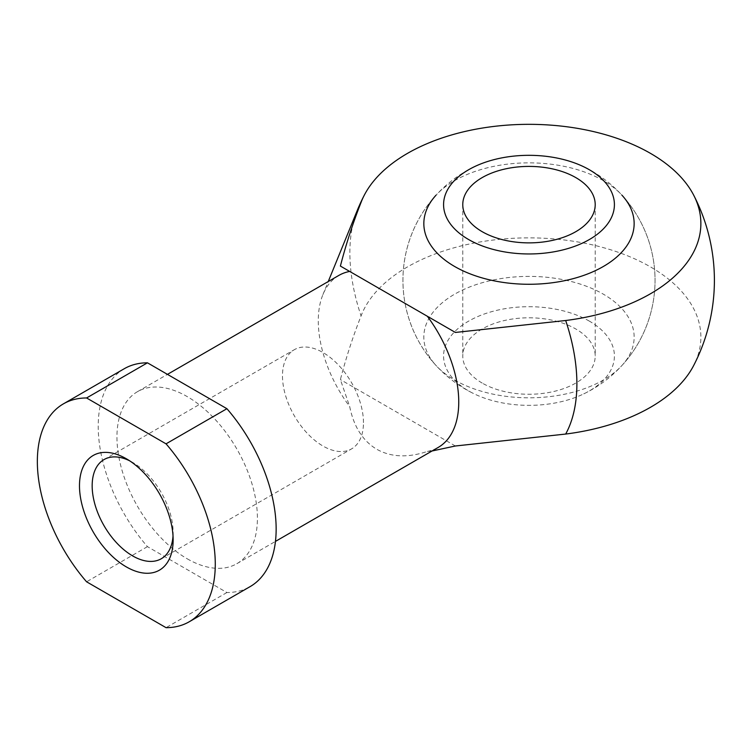<?xml version="1.0" encoding="UTF-8"?>
<svg xmlns="http://www.w3.org/2000/svg" width="752" height="752" viewBox="0 0 752 752"><rect width="100%" height="100%" fill="white"/><g stroke="black" fill="none" stroke-linecap="round" stroke-linejoin="round"><path stroke-width="0.56" stroke-dasharray="3.76 2.82" d="M363.46 422.652A57.255 33.06 -120 0 0 338.466 365.03A57.255 33.06 -120 0 0 294.342 349.689A57.255 33.06 -120 0 0 294.342 415.809A57.255 33.06 -120 0 0 351.598 448.869A57.255 33.06 -120 0 0 363.46 422.652M173.016 535.997A57.255 33.06 -120 0 0 173.139 532.538A57.255 33.06 -120 0 0 132.643 462.405A57.255 33.06 -120 0 0 129.598 460.779M124.277 368.715A125.81 72.643 -120 0 0 147.448 546.648L226.916 592.529A125.81 72.643 -120 0 0 250.087 586.635M187.182 558.774A99.33 57.349 -120 0 0 236.842 563.699A99.33 57.349 -120 0 0 236.842 449A99.33 57.349 -120 0 0 137.522 391.651A99.33 57.349 -120 0 0 122.294 471.25A99.33 57.349 -120 0 0 187.182 558.774M147.448 546.648L86.583 581.794M432.071 450.984L427.343 451.435C407.847 457.959 391.002 457.244 376.818 449.292C362.831 440.973 353.797 426.751 349.699 406.606L340.393 379.6C345.901 358.206 352.791 336.971 361.073 315.915A171.879 99.236 180 0 1 571.952 241.016A171.879 99.236 180 0 1 693.692 365.491M427.343 451.435A99.33 57.349 -120 0 0 438.181 447.449M338.861 275.411A99.33 57.349 -120 0 0 322.899 294.643A99.33 57.349 -120 0 0 349.699 406.606M621.942 365.491A126.063 126.063 0 0 0 621.942 195.182A105.148 60.705 0 0 0 603.339 180.64A105.148 60.705 0 0 0 436.038 195.182A126.063 126.063 0 0 0 436.038 365.491A105.148 60.705 180 0 1 466.531 288.26A105.148 60.705 180 0 1 603.339 294.173A105.148 60.705 180 0 1 621.942 365.491A105.148 60.705 180 0 1 528.994 397.808A105.148 60.705 180 0 1 436.038 365.491M455.383 332.45L340.393 266.067M455.383 445.992L340.393 379.6M226.916 592.529L166.042 627.666M173.139 532.538L173.139 539.851M482.164 383.059A66.214 38.23 180 0 1 462.771 356.025A66.214 38.23 180 0 1 528.994 317.795A66.214 38.23 180 0 1 595.208 356.025A66.214 38.23 180 0 1 554.327 391.35A66.214 38.23 180 0 1 482.164 383.059M589.389 321.151A85.418 49.322 0 0 0 465.949 322.749A85.418 49.322 0 0 0 474.221 393.869A85.418 49.322 0 0 0 583.759 393.879A85.418 49.322 0 0 0 589.389 321.151M357.322 210.278A160.524 92.675 -120 0 0 361.073 315.915M161.276 558.745L351.598 448.869M104.02 459.575L294.342 349.689M236.842 563.699L275.458 541.402M137.522 391.651L167.452 374.374M322.899 294.643L328.248 281.539M132.643 462.405L126.308 458.748M462.771 204.638L462.771 356.025M595.208 204.638L595.208 356.025M583.749 393.879A126.063 126.063 0 0 0 583.759 166.794M474.23 166.794A126.063 126.063 0 0 0 474.221 393.869"/><path stroke-width="1.13" d="M129.598 460.779A57.255 33.06 -120 0 0 104.02 459.575A57.255 33.06 -120 0 0 104.02 525.686A57.255 33.06 -120 0 0 161.276 558.745A57.255 33.06 -120 0 0 173.016 535.997M147.448 362.821L86.583 397.968L166.042 443.84L226.916 408.703L147.448 362.821A125.81 72.643 -120 0 0 124.277 368.715L63.403 403.862A125.81 72.643 -120 0 0 86.583 581.794L166.042 627.666A125.81 72.643 -120 0 0 189.222 621.772A125.81 72.643 -120 0 0 166.042 443.84M189.222 621.772L250.087 586.635A125.81 72.643 -120 0 0 226.916 408.703M86.583 397.968A125.81 72.643 -120 0 0 63.403 403.862M275.458 541.402L438.181 447.449A99.33 57.349 -120 0 0 427.343 316.263L455.383 332.45L565.683 320.512A171.879 99.236 0 0 0 693.692 195.182A171.879 99.236 0 0 0 529.004 124.334A171.879 99.236 0 0 0 364.297 195.172A171.879 99.236 0 0 0 361.073 202.382C352.791 223.429 345.901 244.663 340.393 266.067L427.343 316.263M349.699 271.434A99.33 57.349 -120 0 0 338.861 275.411L167.452 374.374M693.692 195.191A185.406 185.406 0 0 1 693.692 365.481A171.879 99.236 180 0 1 565.683 434.054L455.383 445.992L432.071 450.984M436.038 195.182A105.148 60.705 0 0 0 454.64 266.49A105.148 60.705 0 0 0 591.448 272.403A105.148 60.705 0 0 0 621.942 195.182M173.139 539.851A66.214 38.23 -120 0 0 126.308 458.748A66.214 38.23 -120 0 0 79.486 485.783A66.214 38.23 -120 0 0 126.308 566.886A66.214 38.23 -120 0 0 173.139 539.851M482.164 231.672A66.214 38.23 180 0 1 462.771 204.638A66.214 38.23 180 0 1 528.994 166.408A66.214 38.23 180 0 1 595.208 204.638A66.214 38.23 180 0 1 554.327 239.963A66.214 38.23 180 0 1 482.164 231.672M468.59 239.512A85.418 49.322 180 0 1 474.221 166.794A85.418 49.322 180 0 1 583.759 166.794A85.418 49.322 180 0 1 592.031 237.923A85.418 49.322 180 0 1 468.59 239.512M565.683 434.054A160.524 92.675 -120 0 0 576.887 383.746A160.524 92.675 -120 0 0 565.683 320.512M361.073 202.382A160.524 92.675 -120 0 0 357.322 210.278A185.406 185.406 0 0 1 364.306 195.153M328.248 281.539L357.322 210.278"/></g></svg>
